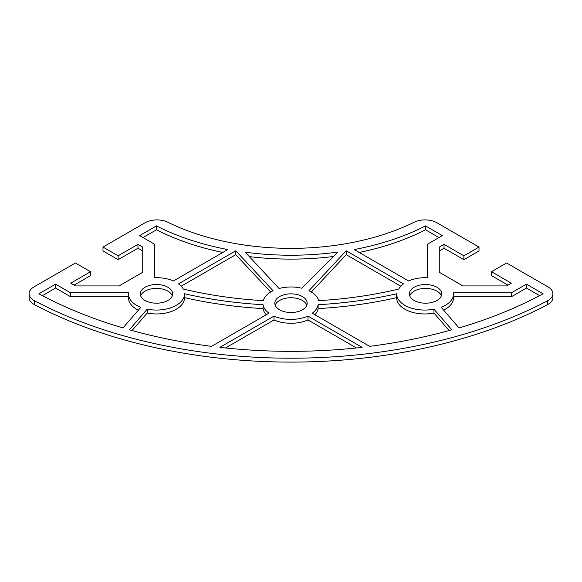 <?xml version="1.0" encoding="UTF-8"?>
<svg xmlns="http://www.w3.org/2000/svg" width="582" height="582" viewBox="0 0 582 582"><rect width="100%" height="100%" fill="white"/><g stroke="black" fill="none" stroke-linecap="round" stroke-linejoin="round"><path stroke-width="0.87" d="M142.728 250.98L137.97 248.23L118.124 259.688L102.992 250.951L102.992 247.066L145.173 222.717A16.645 9.61 180 0 1 167.725 222.193A190.256 109.845 0 0 0 414.275 222.193A16.645 9.61 180 0 1 436.827 222.717L479.008 247.066L463.876 255.804L444.03 244.345L439.272 247.095L439.272 272.281L462.916 285.929L506.544 285.929L511.294 283.187L491.455 271.729L506.587 262.991L548.026 286.911A16.645 9.61 180 0 1 552.9 293.706A16.645 9.61 180 0 1 547.473 300.807A380.519 219.69 180 0 1 34.527 300.807A16.645 9.61 180 0 1 29.1 293.706A16.645 9.61 180 0 1 33.974 286.911L75.413 262.991L90.545 271.729L90.545 275.613L74.067 285.129M29.1 293.706L29.1 297.591A16.645 9.61 0 0 0 34.527 304.692A380.519 219.69 0 0 0 547.473 304.692A16.645 9.61 0 0 0 552.9 297.591L552.9 293.706M479.008 247.066L479.008 250.951L463.876 259.688L444.03 248.23L439.272 250.98M507.933 285.129L491.455 275.613L491.455 271.729M172.287 295.809A16.172 9.334 0 0 0 167.9 291.146A16.172 9.334 0 0 0 151.873 288.796A16.172 9.334 0 0 0 140.648 295.809M306.816 305.128A16.172 9.334 0 0 0 302.436 300.465A16.172 9.334 0 0 0 286.409 298.115A16.172 9.334 0 0 0 275.184 305.128M441.352 295.809A16.172 9.334 0 0 0 436.966 291.146A16.172 9.334 0 0 0 420.939 288.796A16.172 9.334 0 0 0 409.713 295.809M453.596 293.866A28.06 16.201 0 0 0 453.531 292.797L511.469 292.797L526.434 284.154L543.115 293.786A368.624 212.823 180 0 1 459.038 327.942L441.171 307.318A28.06 16.201 0 0 0 453.596 293.866L453.596 297.744A28.06 16.201 180 0 1 443.615 310.141M539.616 295.649L526.434 288.039L511.469 296.682L453.596 296.682M138.385 310.141A28.06 16.201 180 0 1 128.404 297.744L128.404 293.866A28.06 16.201 0 0 0 140.829 307.318L122.962 327.942A368.624 212.823 180 0 1 38.885 293.786L55.566 284.154L70.531 292.797L128.469 292.797A28.06 16.201 0 0 0 128.404 293.866M128.404 296.682L70.531 296.682L55.566 288.039L42.384 295.649M222.79 252.464A202.15 116.713 180 0 1 156.471 229.788L143.012 237.551M438.988 237.551L425.529 229.788A202.15 116.713 180 0 1 359.21 252.464M449.115 330.547L433.961 313.043A28.06 16.201 180 0 1 396.64 297.744A28.06 16.201 180 0 1 396.64 297.642A289.189 166.961 180 0 1 318.114 308.584A28.06 16.201 180 0 1 314.891 314.738M266.28 314.738A28.06 16.201 180 0 1 263.064 308.584A289.189 166.961 180 0 1 184.53 297.642A28.06 16.201 180 0 1 184.53 297.744A28.06 16.201 180 0 1 147.21 313.043L132.056 330.547M270.652 292.026L235.783 254.676L181.184 286.191M400.816 286.191L346.217 254.676L311.348 292.026M356.453 347.963L307.973 319.969A28.06 16.201 180 0 1 274.027 319.969L225.547 347.963M333.566 256.495A202.15 116.713 180 0 1 249.314 256.604M102.992 247.066L118.124 255.804L137.97 244.345L142.728 247.095L142.728 272.281L119.084 285.929L75.456 285.929L70.706 283.187L90.545 271.729M145.034 300.465A16.172 9.334 180 0 1 140.298 293.866A16.172 9.334 180 0 1 150.28 285.238A16.172 9.334 180 0 1 167.9 287.261A16.172 9.334 180 0 1 172.636 293.866A16.172 9.334 180 0 1 162.654 302.487A16.172 9.334 180 0 1 145.034 300.465M279.564 309.784A16.172 9.334 180 0 1 274.828 303.186A16.172 9.334 180 0 1 284.809 294.557A16.172 9.334 180 0 1 302.436 296.58A16.172 9.334 180 0 1 307.172 303.186A16.172 9.334 180 0 1 297.191 311.814A16.172 9.334 180 0 1 279.564 309.784M414.1 300.465A16.172 9.334 180 0 1 409.364 293.866A16.172 9.334 180 0 1 419.346 285.238A16.172 9.334 180 0 1 436.966 287.261A16.172 9.334 180 0 1 441.702 293.866A16.172 9.334 180 0 1 431.72 302.487A16.172 9.334 180 0 1 414.1 300.465M173.436 280.961A28.06 16.201 0 0 0 154.616 277.694L154.616 244.251L139.651 235.608L156.471 225.903A202.15 116.713 0 0 0 227.802 249.569L173.436 280.961M354.198 249.569A202.15 116.713 0 0 0 425.529 225.903L442.349 235.608L427.384 244.251L427.384 277.694A28.06 16.201 0 0 0 408.564 280.961L354.198 249.569M318.114 304.706A289.189 166.961 0 0 0 396.64 293.757A28.06 16.201 0 0 0 396.64 293.866A28.06 16.201 0 0 0 433.961 309.158L451.828 329.79A368.624 212.823 180 0 1 369.635 346.341L312.228 313.203A28.06 16.201 0 0 0 318.114 304.706L318.114 308.584M129.35 329.79L147.21 309.158A28.06 16.201 0 0 0 184.53 293.866A28.06 16.201 0 0 0 184.53 293.757A289.189 166.961 0 0 0 263.064 304.706A28.06 16.201 0 0 0 268.942 313.203L211.542 346.341A368.624 212.823 180 0 1 129.35 329.79M235.783 250.791L273.06 290.724A28.06 16.201 0 0 0 263.29 300.639A282.059 162.844 180 0 1 183.265 289.058A28.06 16.201 0 0 0 178.529 283.849L235.783 250.791L235.783 254.676M346.217 250.791L403.472 283.849A28.06 16.201 0 0 0 398.735 289.058A282.059 162.844 180 0 1 318.71 300.639A28.06 16.201 0 0 0 308.94 290.724L346.217 250.791L346.217 254.676M274.027 316.091A28.06 16.201 0 0 0 307.973 316.091L362.113 347.345A368.624 212.823 180 0 1 219.887 347.345L274.027 316.091L274.027 319.969M301.825 288.236A28.06 16.201 0 0 0 279.098 288.512L245.197 252.195A202.15 116.713 0 0 0 338.04 252.028L301.825 288.236M307.973 319.969L307.973 316.091M263.064 308.584L263.064 304.706M147.21 313.043L147.21 309.158M184.53 297.642L184.53 293.968M396.64 293.968L396.64 297.642M433.961 309.158L433.961 313.043M425.529 225.903L425.529 229.788M156.471 229.788L156.471 225.903M55.566 284.154L55.566 288.039M70.531 292.797L70.531 296.682M526.434 288.039L526.434 284.154M511.469 296.682L511.469 292.797M463.876 255.804L463.876 259.688M444.03 244.345L444.03 248.23M137.97 244.345L137.97 248.23M118.124 255.804L118.124 259.688M547.473 300.807L547.473 304.692M34.527 304.692L34.527 300.807M184.53 297.744L184.53 293.866M396.64 297.744L396.64 293.866"/></g></svg>
